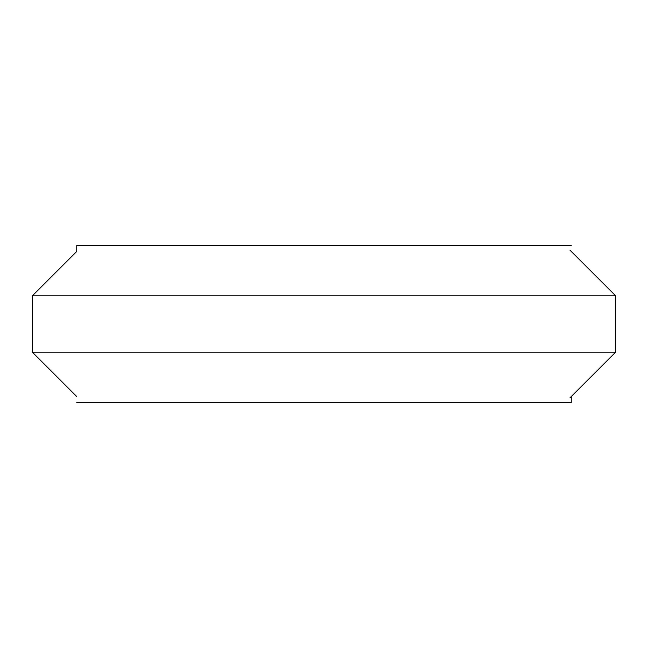 <?xml version="1.0" encoding="UTF-8"?>
<svg xmlns="http://www.w3.org/2000/svg" width="648" height="648" viewBox="0 0 648 648"><rect width="100%" height="100%" fill="white"/><g stroke="black" fill="none" stroke-linecap="round" stroke-linejoin="round"><path stroke-width="0.97" d="M615.6 295.78L32.4 295.78L32.4 352.22L615.6 352.22L615.6 295.78L569.908 250.096M571.253 245.389L76.748 245.389L76.748 251.432L32.4 295.78M76.748 396.568L32.4 352.22M571.253 396.568L571.253 402.611L76.748 402.611M569.908 397.904L615.6 352.22"/></g></svg>
